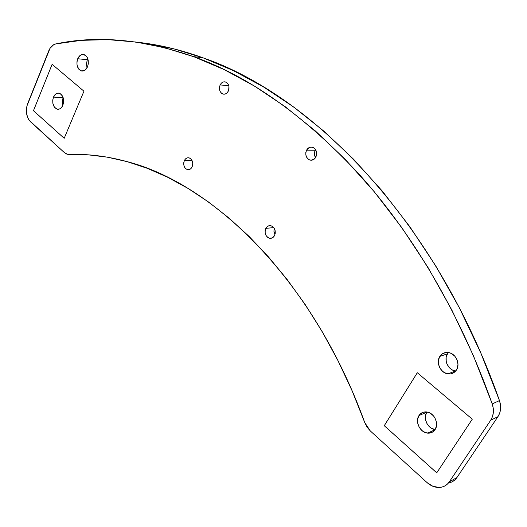 <?xml version="1.0" encoding="UTF-8"?>
<svg xmlns="http://www.w3.org/2000/svg" width="527" height="527" viewBox="0 0 527 527"><rect width="100%" height="100%" fill="white"/><g stroke="black" fill="none" stroke-linecap="round" stroke-linejoin="round"><path stroke-width="0.79" d="M87.311 59.729L86.474 63.734L87.074 67.733L86.468 64.386L87.311 59.729L77.719 58.747L87.311 59.729L87.792 58.734L87.311 59.729M87.522 66.804C85.934 70.157 83.793 71.514 81.118 70.875C77.173 68.629 76.046 64.584 77.719 58.747L76.949 61.83L77.034 65.052L78.701 69.096L81.692 71.02L85.005 70.17L87.522 66.804L88.312 63.695L88.226 60.447L87.284 57.548L85.624 55.454L82.39 54.465L80.209 55.375L77.719 58.747C79.307 55.355 81.461 53.985 84.188 54.643C88.101 56.923 89.215 60.974 87.522 66.804M447.515 353.801C443.391 359.757 448.181 370.178 455.493 371.015L452.159 369.855L450.46 368.696L448.971 367.227L446.81 363.59L446.224 361.555L446.145 357.451L447.515 353.801L439.828 356.423L447.515 353.801L448.47 352.55L447.515 353.801M456.415 370.059C454.34 373.05 451.494 374.322 447.871 373.88C440.5 373.017 435.671 362.451 439.828 356.423L438.444 360.119L438.523 364.282L440.052 368.281L442.799 371.522L446.356 373.511L450.196 373.939L452.041 373.538L455.209 371.561L457.304 368.294L457.983 364.243L457.146 360.033L454.926 356.318L451.665 353.663L449.801 352.873L445.961 352.491L442.463 353.742L439.828 356.423C441.929 353.34 444.847 352.062 448.596 352.576C455.862 353.538 460.618 364.085 456.415 370.059M426.798 412.213C422.641 418.102 427.799 428.892 435.124 429.525L431.31 428.168L429.663 426.969L427.015 423.721L425.546 419.788L425.329 417.746L425.467 415.75L426.798 412.213L418.972 415.553L426.798 412.213M435.085 429.591C433.286 432.186 430.803 433.365 427.641 433.135C420.151 432.713 414.716 421.593 418.972 415.553C420.796 412.872 423.346 411.679 426.62 411.962C434.011 412.489 439.38 423.596 435.085 429.591L436.455 425.981L436.376 421.837L434.861 417.806L433.629 416.034L430.46 413.3L426.784 411.989L423.155 412.279L420.118 414.13L418.972 415.553L417.634 419.13L417.713 423.221L419.196 427.213L421.87 430.5L425.322 432.595L429.05 433.161L432.483 432.114L435.085 429.591M63.075 97.679L62.278 101.507L62.818 105.38L62.272 102.198L63.075 97.679L53.484 97.1L63.075 97.679M62.865 105.281C61.422 108.378 59.459 109.662 56.982 109.129C53.036 106.948 51.863 102.943 53.484 97.1C54.92 93.964 56.896 92.673 59.419 93.226C63.345 95.433 64.498 99.451 62.865 105.281L63.681 100.677L62.627 96.243L60.065 93.483L57.944 93.075L55.855 93.892L53.484 97.1L52.746 100.084L52.825 103.233L54.426 107.231L57.291 109.208L59.439 109.03L61.395 107.653L62.865 105.281M184.384 160.531L192.052 160.491L184.384 160.531L183.758 162.711L183.818 165.037L184.542 167.171L185.827 168.792L187.48 169.641L189.252 169.589L190.873 168.653L192.098 166.954C190.926 169.141 189.345 170.023 187.335 169.602C184.002 167.889 183.014 164.865 184.384 160.531C185.55 158.324 187.151 157.441 189.18 157.876C192.5 159.609 193.475 162.632 192.098 166.954L192.73 164.767L192.671 162.421L191.94 160.274L190.642 158.66L188.976 157.823L187.204 157.889L185.59 158.838L184.384 160.531M228.949 86.514L228.646 90.269L228.949 86.514M220.134 84.933L228.771 85.69L220.134 84.933L219.469 87.218L219.528 89.63L220.293 91.79L221.656 93.384L223.408 94.155L225.292 93.997L227.012 92.93L228.31 91.099C226.926 93.628 225.095 94.596 222.816 94.004C219.601 92.212 218.712 89.182 220.134 84.933C221.518 82.377 223.362 81.402 225.675 82.014C228.863 83.826 229.746 86.856 228.31 91.099L228.981 88.799L228.929 86.375L228.151 84.201L226.775 82.607L225.009 81.843L223.132 82.021L221.419 83.108L220.134 84.933M274.31 228.408L273.954 231.59L274.942 234.64L273.921 230.978L274.31 228.408M265.825 228.362L273.763 227.605L265.825 228.362L265.114 230.628L265.173 233.099L265.983 235.404L267.433 237.19L269.304 238.184L271.306 238.237L273.144 237.334L274.534 235.609C273.282 237.749 271.576 238.612 269.416 238.211C265.45 236.34 264.258 233.053 265.825 228.362C267.077 226.195 268.803 225.319 270.997 225.74C274.936 227.638 276.115 230.925 274.534 235.609L275.252 233.323L275.199 230.833L274.376 228.52L272.907 226.735L271.03 225.754L269.027 225.721L267.202 226.636L265.825 228.362M315.245 150.241C314.052 152.797 314.151 155.267 315.535 157.665L314.415 153.877L315.245 150.241L306.576 150.175L315.245 150.241L315.581 149.668L315.245 150.241M315.831 157.158C314.329 159.681 312.32 160.636 309.804 160.024C306.003 158.041 304.929 154.754 306.576 150.175L305.812 152.566L305.871 155.129L307.432 158.436L309.224 159.8L311.332 160.234L314.349 159.029L316.319 155.999L316.681 153.456L316.207 150.946L314.968 148.851L313.157 147.488L311.049 147.073L308.967 147.659L306.576 150.175C308.084 147.619 310.113 146.664 312.663 147.296C316.437 149.306 317.491 152.593 315.831 157.158M78.457 154.516L67.456 154.292L64.195 152.448L30.513 121.803C26.284 117.04 25.322 111.026 27.621 103.766L48.708 50.902C50.355 46.982 52.707 44.657 55.757 43.925C97.607 35.072 143.542 39.308 193.567 56.639C249.6 76.573 304.942 115.947 359.605 174.766C412.74 234.113 460.269 313.637 492.231 403.932L499.471 400.579L500.485 404.841L500.564 409.104L499.695 413.128L497.929 416.673C500.913 411.943 501.427 406.58 499.471 400.579C436 219.575 311.088 94.761 202.823 57.739C180.267 49.643 158.377 44.472 137.158 42.213L145.261 43.227L173.89 48.846L203.27 57.904L233.217 70.552L263.507 86.935L293.875 107.165L324.033 131.289L353.65 159.312L382.385 191.176L409.861 226.742L435.691 265.806L459.485 308.064L480.868 353.143L499.471 400.579L492.231 403.932C494.207 410.019 493.694 415.454 490.683 420.243L449.333 481.83L447.351 484.148L444.92 485.901L442.146 487.014L439.129 487.455L432.858 486.276L427.054 482.58L370.297 430.941L367.049 427.147L364.763 422.601L352.122 390.85L337.886 360.468L322.221 331.694L305.311 304.738L287.347 279.778L268.507 256.939L248.994 236.333L228.975 218.04L208.633 202.085L188.132 188.488L167.619 177.243L147.237 168.311L127.119 161.644L107.363 157.171L88.088 154.826L69.373 154.51L66.672 154.029L64.195 152.448L29.15 120.268L28.017 118.358L26.594 113.733L26.357 111.184L26.884 106.111L50.025 48.313L53.649 44.723L55.757 43.925L81.303 40.348L108.022 39.644L135.808 42.022L164.523 47.674L194.022 56.804L224.1 69.577L254.534 86.132L285.067 106.579L315.409 130.986L345.225 159.352L374.157 191.624L401.844 227.664L427.884 267.255L451.883 310.107L473.457 355.817L492.231 403.932L493.265 408.254L493.344 412.575L492.468 416.646L490.683 420.243L497.929 416.673L456.916 477.554L454.953 479.853L452.541 481.586M472.284 419.182L417.298 372.741L384.255 425.704L436.738 472.838L472.284 419.182L417.298 372.741L384.255 425.704L436.738 472.838L472.284 419.182M83.951 91.204L52.114 64.32L33.451 110.703L64.195 138.305L83.951 91.204L52.114 64.32L33.451 110.703L64.195 138.305L83.951 91.204M449.788 482.692L448.47 482.976C452.021 482.363 454.834 480.558 456.916 477.554L449.333 481.83L490.683 420.243L497.929 416.673L456.916 477.554L449.333 481.83C446.573 485.716 442.785 487.587 437.97 487.442C434.024 487.172 430.388 485.558 427.054 482.58L370.297 430.941L364.763 422.601C312.966 279.244 212.19 182.915 125.986 161.334L125.986 161.334C106.368 156.078 87.495 153.798 69.373 154.51L78.938 154.523M436.751 472.818L384.255 425.704L417.305 372.747L384.275 425.697L436.751 472.818M64.202 138.291L33.451 110.703L52.133 64.334L33.478 110.703L64.202 138.291M82.91 71.04L81.118 70.875M455.493 371.015L447.871 373.88M434.979 429.742L427.641 433.135M58.78 109.214L56.982 109.129M189.331 169.569L187.335 169.602M224.713 94.149L222.816 94.004M272.255 237.901L269.416 238.211M312.623 160.01L309.804 160.024M202.823 57.739L193.567 56.639"/></g></svg>
